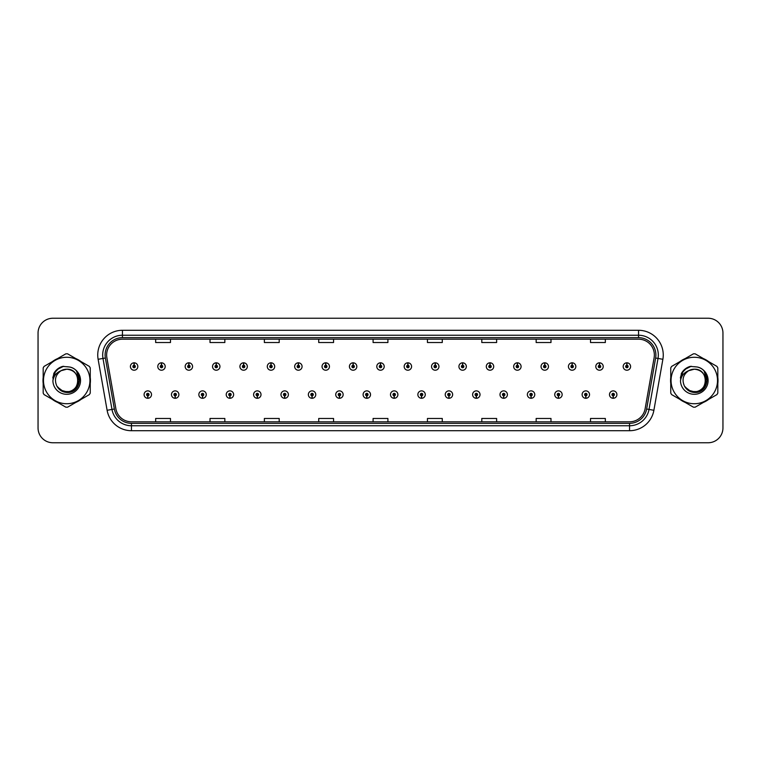 <?xml version="1.0" encoding="UTF-8"?>
<svg xmlns="http://www.w3.org/2000/svg" width="761" height="761" viewBox="0 0 761 761"><rect width="100%" height="100%" fill="white"/><g stroke="black" fill="none" stroke-linecap="round" stroke-linejoin="round"><path stroke-width="1.14" d="M175.125 395.815L175.02 398.288A3.71 3.71 0 0 0 175.344 398.288L175.23 395.815A1.237 1.237 0 0 0 176.409 394.588A1.237 1.237 0 0 0 175.182 393.351A1.237 1.237 0 0 0 173.946 394.588A1.237 1.237 0 0 0 175.125 395.815L175.154 395.073A0.495 0.495 0 0 1 174.688 394.588A0.495 0.495 0 0 1 175.182 394.093A0.495 0.495 0 0 1 175.677 394.588A0.495 0.495 0 0 1 175.201 395.073L175.23 395.815M202.502 395.815L202.397 398.288A3.71 3.71 0 0 0 202.721 398.288L202.607 395.815A1.237 1.237 0 0 0 203.786 394.588A1.237 1.237 0 0 0 202.559 393.351A1.237 1.237 0 0 0 201.323 394.588A1.237 1.237 0 0 0 202.502 395.815L202.531 395.073A0.495 0.495 0 0 1 202.065 394.588A0.495 0.495 0 0 1 202.559 394.093A0.495 0.495 0 0 1 203.044 394.588A0.495 0.495 0 0 1 202.578 395.073L202.607 395.815M229.879 395.815L229.765 398.288A3.71 3.71 0 0 0 230.088 398.288L229.984 395.815A1.237 1.237 0 0 0 231.163 394.588A1.237 1.237 0 0 0 229.927 393.351A1.237 1.237 0 0 0 228.7 394.588A1.237 1.237 0 0 0 229.879 395.815L229.908 395.073A0.495 0.495 0 0 1 229.432 394.588A0.495 0.495 0 0 1 229.927 394.093A0.495 0.495 0 0 1 230.421 394.588A0.495 0.495 0 0 1 229.955 395.073L229.984 395.815M257.256 395.815L257.142 398.288A3.71 3.71 0 0 0 257.465 398.288L257.361 395.815A1.237 1.237 0 0 0 258.54 394.588A1.237 1.237 0 0 0 257.304 393.351A1.237 1.237 0 0 0 256.067 394.588A1.237 1.237 0 0 0 257.256 395.815L257.285 395.073A0.495 0.495 0 0 1 256.809 394.588A0.495 0.495 0 0 1 257.304 394.093A0.495 0.495 0 0 1 257.798 394.588A0.495 0.495 0 0 1 257.332 395.073L257.361 395.815M284.633 395.815L284.519 398.288A3.71 3.71 0 0 0 284.842 398.288L284.738 395.815A1.237 1.237 0 0 0 285.917 394.588A1.237 1.237 0 0 0 284.681 393.351A1.237 1.237 0 0 0 283.444 394.588A1.237 1.237 0 0 0 284.633 395.815L284.662 395.073A0.495 0.495 0 0 1 284.186 394.588A0.495 0.495 0 0 1 284.681 394.093A0.495 0.495 0 0 1 285.175 394.588A0.495 0.495 0 0 1 284.709 395.073L284.738 395.815M312.01 395.815L311.896 398.288A3.71 3.71 0 0 0 312.219 398.288L312.115 395.815A1.237 1.237 0 0 0 313.294 394.588A1.237 1.237 0 0 0 312.058 393.351A1.237 1.237 0 0 0 310.821 394.588A1.237 1.237 0 0 0 312.01 395.815L312.039 395.073A0.495 0.495 0 0 1 311.563 394.588A0.495 0.495 0 0 1 312.058 394.093A0.495 0.495 0 0 1 312.552 394.588A0.495 0.495 0 0 1 312.077 395.073L312.115 395.815M339.377 395.815L339.273 398.288A3.71 3.71 0 0 0 339.596 398.288L339.492 395.815A1.237 1.237 0 0 0 340.671 394.588A1.237 1.237 0 0 0 339.435 393.351A1.237 1.237 0 0 0 338.198 394.588A1.237 1.237 0 0 0 339.377 395.815L339.416 395.073A0.495 0.495 0 0 1 338.94 394.588A0.495 0.495 0 0 1 339.435 394.093A0.495 0.495 0 0 1 339.929 394.588A0.495 0.495 0 0 1 339.454 395.073L339.492 395.815M366.754 395.815L366.65 398.288A3.71 3.71 0 0 0 366.973 398.288L366.869 395.815A1.237 1.237 0 0 0 368.048 394.588A1.237 1.237 0 0 0 366.812 393.351A1.237 1.237 0 0 0 365.575 394.588A1.237 1.237 0 0 0 366.754 395.815L366.792 395.073A0.495 0.495 0 0 1 366.317 394.588A0.495 0.495 0 0 1 366.812 394.093A0.495 0.495 0 0 1 367.306 394.588A0.495 0.495 0 0 1 366.831 395.073L366.869 395.815M394.131 395.815L394.027 398.288A3.71 3.71 0 0 0 394.35 398.288L394.246 395.815A1.237 1.237 0 0 0 395.425 394.588A1.237 1.237 0 0 0 394.188 393.351A1.237 1.237 0 0 0 392.952 394.588A1.237 1.237 0 0 0 394.131 395.815L394.169 395.073A0.495 0.495 0 0 1 393.694 394.588A0.495 0.495 0 0 1 394.188 394.093A0.495 0.495 0 0 1 394.683 394.588A0.495 0.495 0 0 1 394.208 395.073L394.246 395.815M421.508 395.815L421.404 398.288A3.71 3.71 0 0 0 421.727 398.288L421.623 395.815A1.237 1.237 0 0 0 422.802 394.588A1.237 1.237 0 0 0 421.565 393.351A1.237 1.237 0 0 0 420.329 394.588A1.237 1.237 0 0 0 421.508 395.815L421.546 395.073A0.495 0.495 0 0 1 421.071 394.588A0.495 0.495 0 0 1 421.565 394.093A0.495 0.495 0 0 1 422.06 394.588A0.495 0.495 0 0 1 421.584 395.073L421.623 395.815M448.885 395.815L448.781 398.288A3.71 3.71 0 0 0 449.104 398.288L448.99 395.815A1.237 1.237 0 0 0 450.179 394.588A1.237 1.237 0 0 0 448.942 393.351A1.237 1.237 0 0 0 447.706 394.588A1.237 1.237 0 0 0 448.885 395.815L448.923 395.073A0.495 0.495 0 0 1 448.448 394.588A0.495 0.495 0 0 1 448.942 394.093A0.495 0.495 0 0 1 449.437 394.588A0.495 0.495 0 0 1 448.961 395.073L448.99 395.815M476.262 395.815L476.158 398.288A3.71 3.71 0 0 0 476.481 398.288L476.367 395.815A1.237 1.237 0 0 0 477.556 394.588A1.237 1.237 0 0 0 476.319 393.351A1.237 1.237 0 0 0 475.083 394.588A1.237 1.237 0 0 0 476.262 395.815L476.291 395.073A0.495 0.495 0 0 1 475.825 394.588A0.495 0.495 0 0 1 476.319 394.093A0.495 0.495 0 0 1 476.814 394.588A0.495 0.495 0 0 1 476.338 395.073L476.367 395.815M503.639 395.815L503.535 398.288A3.71 3.71 0 0 0 503.858 398.288L503.744 395.815A1.237 1.237 0 0 0 504.933 394.588A1.237 1.237 0 0 0 503.696 393.351A1.237 1.237 0 0 0 502.46 394.588A1.237 1.237 0 0 0 503.639 395.815L503.668 395.073A0.495 0.495 0 0 1 503.202 394.588A0.495 0.495 0 0 1 503.696 394.093A0.495 0.495 0 0 1 504.191 394.588A0.495 0.495 0 0 1 503.715 395.073L503.744 395.815M531.016 395.815L530.912 398.288A3.71 3.71 0 0 0 531.235 398.288L531.121 395.815A1.237 1.237 0 0 0 532.3 394.588A1.237 1.237 0 0 0 531.073 393.351A1.237 1.237 0 0 0 529.837 394.588A1.237 1.237 0 0 0 531.016 395.815L531.045 395.073A0.495 0.495 0 0 1 530.579 394.588A0.495 0.495 0 0 1 531.073 394.093A0.495 0.495 0 0 1 531.568 394.588A0.495 0.495 0 0 1 531.092 395.073L531.121 395.815M558.393 395.815L558.279 398.288A3.71 3.71 0 0 0 558.603 398.288L558.498 395.815A1.237 1.237 0 0 0 559.677 394.588A1.237 1.237 0 0 0 558.441 393.351A1.237 1.237 0 0 0 557.214 394.588A1.237 1.237 0 0 0 558.393 395.815L558.422 395.073A0.495 0.495 0 0 1 557.956 394.588A0.495 0.495 0 0 1 558.441 394.093A0.495 0.495 0 0 1 558.935 394.588A0.495 0.495 0 0 1 558.469 395.073L558.498 395.815M585.77 395.815L585.656 398.288A3.71 3.71 0 0 0 585.98 398.288L585.875 395.815A1.237 1.237 0 0 0 587.054 394.588A1.237 1.237 0 0 0 585.818 393.351A1.237 1.237 0 0 0 584.591 394.588A1.237 1.237 0 0 0 585.77 395.815L585.799 395.073A0.495 0.495 0 0 1 585.323 394.588A0.495 0.495 0 0 1 585.818 394.093A0.495 0.495 0 0 1 586.312 394.588A0.495 0.495 0 0 1 585.846 395.073L585.875 395.815M613.147 395.815L613.033 398.288A3.71 3.71 0 0 0 613.356 398.288L613.252 395.815A1.237 1.237 0 0 0 614.431 394.588A1.237 1.237 0 0 0 613.195 393.351A1.237 1.237 0 0 0 611.958 394.588A1.237 1.237 0 0 0 613.147 395.815L613.176 395.073A0.495 0.495 0 0 1 612.7 394.588A0.495 0.495 0 0 1 613.195 394.093A0.495 0.495 0 0 1 613.689 394.588A0.495 0.495 0 0 1 613.223 395.073L613.252 395.815M147.748 395.815L147.644 398.288A3.71 3.71 0 0 0 147.967 398.288L147.853 395.815A1.237 1.237 0 0 0 149.042 394.588A1.237 1.237 0 0 0 147.805 393.351A1.237 1.237 0 0 0 146.569 394.588A1.237 1.237 0 0 0 147.748 395.815L147.777 395.073A0.495 0.495 0 0 1 147.311 394.588A0.495 0.495 0 0 1 147.805 394.093A0.495 0.495 0 0 1 148.3 394.588A0.495 0.495 0 0 1 147.824 395.073L147.853 395.815M161.541 365.28L161.655 362.816A3.71 3.71 0 0 0 161.332 362.816L161.437 365.28A1.237 1.237 0 0 0 160.257 366.517A1.237 1.237 0 0 0 161.494 367.753A1.237 1.237 0 0 0 162.721 366.517A1.237 1.237 0 0 0 161.541 365.28L161.513 366.022A0.495 0.495 0 0 1 161.988 366.517A0.495 0.495 0 0 1 161.494 367.011A0.495 0.495 0 0 1 160.999 366.517A0.495 0.495 0 0 1 161.465 366.022L161.437 365.28M188.918 365.28L189.032 362.816A3.71 3.71 0 0 0 188.709 362.816L188.814 365.28A1.237 1.237 0 0 0 187.634 366.517A1.237 1.237 0 0 0 188.871 367.753A1.237 1.237 0 0 0 190.098 366.517A1.237 1.237 0 0 0 188.918 365.28L188.89 366.022A0.495 0.495 0 0 1 189.356 366.517A0.495 0.495 0 0 1 188.871 367.011A0.495 0.495 0 0 1 188.376 366.517A0.495 0.495 0 0 1 188.842 366.022L188.814 365.28M216.295 365.28L216.4 362.816A3.71 3.71 0 0 0 216.076 362.816L216.191 365.28A1.237 1.237 0 0 0 215.011 366.517A1.237 1.237 0 0 0 216.238 367.753A1.237 1.237 0 0 0 217.475 366.517A1.237 1.237 0 0 0 216.295 365.28L216.267 366.022A0.495 0.495 0 0 1 216.733 366.517A0.495 0.495 0 0 1 216.238 367.011A0.495 0.495 0 0 1 215.753 366.517A0.495 0.495 0 0 1 216.219 366.022L216.191 365.28M243.672 365.28L243.777 362.816A3.71 3.71 0 0 0 243.453 362.816L243.568 365.28A1.237 1.237 0 0 0 242.388 366.517A1.237 1.237 0 0 0 243.615 367.753A1.237 1.237 0 0 0 244.852 366.517A1.237 1.237 0 0 0 243.672 365.28L243.644 366.022A0.495 0.495 0 0 1 244.11 366.517A0.495 0.495 0 0 1 243.615 367.011A0.495 0.495 0 0 1 243.12 366.517A0.495 0.495 0 0 1 243.596 366.022L243.568 365.28M271.049 365.28L271.154 362.816A3.71 3.71 0 0 0 270.83 362.816L270.945 365.28A1.237 1.237 0 0 0 269.755 366.517A1.237 1.237 0 0 0 270.992 367.753A1.237 1.237 0 0 0 272.229 366.517A1.237 1.237 0 0 0 271.049 365.28L271.021 366.022A0.495 0.495 0 0 1 271.487 366.517A0.495 0.495 0 0 1 270.992 367.011A0.495 0.495 0 0 1 270.497 366.517A0.495 0.495 0 0 1 270.973 366.022L270.945 365.28M298.426 365.28L298.531 362.816A3.71 3.71 0 0 0 298.207 362.816L298.322 365.28A1.237 1.237 0 0 0 297.132 366.517A1.237 1.237 0 0 0 298.369 367.753A1.237 1.237 0 0 0 299.606 366.517A1.237 1.237 0 0 0 298.426 365.28L298.388 366.022A0.495 0.495 0 0 1 298.864 366.517A0.495 0.495 0 0 1 298.369 367.011A0.495 0.495 0 0 1 297.874 366.517A0.495 0.495 0 0 1 298.35 366.022L298.322 365.28M325.803 365.28L325.908 362.816A3.71 3.71 0 0 0 325.584 362.816L325.689 365.28A1.237 1.237 0 0 0 324.509 366.517A1.237 1.237 0 0 0 325.746 367.753A1.237 1.237 0 0 0 326.983 366.517A1.237 1.237 0 0 0 325.803 365.28L325.765 366.022A0.495 0.495 0 0 1 326.241 366.517A0.495 0.495 0 0 1 325.746 367.011A0.495 0.495 0 0 1 325.251 366.517A0.495 0.495 0 0 1 325.727 366.022L325.689 365.28M353.18 365.28L353.285 362.816A3.71 3.71 0 0 0 352.961 362.816L353.066 365.28A1.237 1.237 0 0 0 351.886 366.517A1.237 1.237 0 0 0 353.123 367.753A1.237 1.237 0 0 0 354.36 366.517A1.237 1.237 0 0 0 353.18 365.28L353.142 366.022A0.495 0.495 0 0 1 353.618 366.517A0.495 0.495 0 0 1 353.123 367.011A0.495 0.495 0 0 1 352.628 366.517A0.495 0.495 0 0 1 353.104 366.022L353.066 365.28M380.557 365.28L380.662 362.816A3.71 3.71 0 0 0 380.338 362.816L380.443 365.28A1.237 1.237 0 0 0 379.263 366.517A1.237 1.237 0 0 0 380.5 367.753A1.237 1.237 0 0 0 381.737 366.517A1.237 1.237 0 0 0 380.557 365.28L380.519 366.022A0.495 0.495 0 0 1 380.995 366.517A0.495 0.495 0 0 1 380.5 367.011A0.495 0.495 0 0 1 380.005 366.517A0.495 0.495 0 0 1 380.481 366.022L380.443 365.28M407.934 365.28L408.039 362.816A3.71 3.71 0 0 0 407.715 362.816L407.82 365.28A1.237 1.237 0 0 0 406.64 366.517A1.237 1.237 0 0 0 407.877 367.753A1.237 1.237 0 0 0 409.114 366.517A1.237 1.237 0 0 0 407.934 365.28L407.896 366.022A0.495 0.495 0 0 1 408.372 366.517A0.495 0.495 0 0 1 407.877 367.011A0.495 0.495 0 0 1 407.382 366.517A0.495 0.495 0 0 1 407.858 366.022L407.82 365.28M435.311 365.28L435.416 362.816A3.71 3.71 0 0 0 435.092 362.816L435.197 365.28A1.237 1.237 0 0 0 434.017 366.517A1.237 1.237 0 0 0 435.254 367.753A1.237 1.237 0 0 0 436.491 366.517A1.237 1.237 0 0 0 435.311 365.28L435.273 366.022A0.495 0.495 0 0 1 435.749 366.517A0.495 0.495 0 0 1 435.254 367.011A0.495 0.495 0 0 1 434.759 366.517A0.495 0.495 0 0 1 435.235 366.022L435.197 365.28M462.678 365.28L462.793 362.816A3.71 3.71 0 0 0 462.469 362.816L462.574 365.28A1.237 1.237 0 0 0 461.394 366.517A1.237 1.237 0 0 0 462.631 367.753A1.237 1.237 0 0 0 463.868 366.517A1.237 1.237 0 0 0 462.678 365.28L462.65 366.022A0.495 0.495 0 0 1 463.126 366.517A0.495 0.495 0 0 1 462.631 367.011A0.495 0.495 0 0 1 462.136 366.517A0.495 0.495 0 0 1 462.612 366.022L462.574 365.28M490.055 365.28L490.17 362.816A3.71 3.71 0 0 0 489.846 362.816L489.951 365.28A1.237 1.237 0 0 0 488.771 366.517A1.237 1.237 0 0 0 490.008 367.753A1.237 1.237 0 0 0 491.245 366.517A1.237 1.237 0 0 0 490.055 365.28L490.027 366.022A0.495 0.495 0 0 1 490.503 366.517A0.495 0.495 0 0 1 490.008 367.011A0.495 0.495 0 0 1 489.513 366.517A0.495 0.495 0 0 1 489.979 366.022L489.951 365.28M517.432 365.28L517.547 362.816A3.71 3.71 0 0 0 517.223 362.816L517.328 365.28A1.237 1.237 0 0 0 516.148 366.517A1.237 1.237 0 0 0 517.385 367.753A1.237 1.237 0 0 0 518.612 366.517A1.237 1.237 0 0 0 517.432 365.28L517.404 366.022A0.495 0.495 0 0 1 517.88 366.517A0.495 0.495 0 0 1 517.385 367.011A0.495 0.495 0 0 1 516.89 366.517A0.495 0.495 0 0 1 517.356 366.022L517.328 365.28M544.809 365.28L544.924 362.816A3.71 3.71 0 0 0 544.6 362.816L544.705 365.28A1.237 1.237 0 0 0 543.525 366.517A1.237 1.237 0 0 0 544.762 367.753A1.237 1.237 0 0 0 545.989 366.517A1.237 1.237 0 0 0 544.809 365.28L544.781 366.022A0.495 0.495 0 0 1 545.247 366.517A0.495 0.495 0 0 1 544.762 367.011A0.495 0.495 0 0 1 544.267 366.517A0.495 0.495 0 0 1 544.733 366.022L544.705 365.28M572.186 365.28L572.291 362.816A3.71 3.71 0 0 0 571.968 362.816L572.082 365.28A1.237 1.237 0 0 0 570.902 366.517A1.237 1.237 0 0 0 572.129 367.753A1.237 1.237 0 0 0 573.366 366.517A1.237 1.237 0 0 0 572.186 365.28L572.158 366.022A0.495 0.495 0 0 1 572.624 366.517A0.495 0.495 0 0 1 572.129 367.011A0.495 0.495 0 0 1 571.644 366.517A0.495 0.495 0 0 1 572.11 366.022L572.082 365.28M599.563 365.28L599.668 362.816A3.71 3.71 0 0 0 599.345 362.816L599.459 365.28A1.237 1.237 0 0 0 598.279 366.517A1.237 1.237 0 0 0 599.506 367.753A1.237 1.237 0 0 0 600.743 366.517A1.237 1.237 0 0 0 599.563 365.28L599.535 366.022A0.495 0.495 0 0 1 600.001 366.517A0.495 0.495 0 0 1 599.506 367.011A0.495 0.495 0 0 1 599.012 366.517A0.495 0.495 0 0 1 599.487 366.022L599.459 365.28M626.94 365.28L627.045 362.816A3.71 3.71 0 0 0 626.722 362.816L626.836 365.28A1.237 1.237 0 0 0 625.647 366.517A1.237 1.237 0 0 0 626.883 367.753A1.237 1.237 0 0 0 628.12 366.517A1.237 1.237 0 0 0 626.94 365.28L626.912 366.022A0.495 0.495 0 0 1 627.378 366.517A0.495 0.495 0 0 1 626.883 367.011A0.495 0.495 0 0 1 626.389 366.517A0.495 0.495 0 0 1 626.864 366.022L626.836 365.28M134.164 365.28L134.278 362.816A3.71 3.71 0 0 0 133.955 362.816L134.06 365.28A1.237 1.237 0 0 0 132.88 366.517A1.237 1.237 0 0 0 134.117 367.753A1.237 1.237 0 0 0 135.353 366.517A1.237 1.237 0 0 0 134.164 365.28L134.136 366.022A0.495 0.495 0 0 1 134.611 366.517A0.495 0.495 0 0 1 134.117 367.011A0.495 0.495 0 0 1 133.622 366.517A0.495 0.495 0 0 1 134.088 366.022L134.06 365.28M42.987 380.5A23.724 23.724 0 0 0 43.177 383.458A23.724 23.724 0 0 1 43.177 377.542A23.724 23.724 0 0 0 42.987 380.5M52.385 399.401A23.724 23.724 0 0 0 57.503 402.36A23.724 23.724 0 0 1 52.385 399.401M75.919 402.36A23.724 23.724 0 0 0 81.037 399.401A23.724 23.724 0 0 1 75.919 402.36M90.245 383.458A23.724 23.724 0 0 0 90.245 377.542A23.724 23.724 0 0 1 90.245 383.458M670.574 380.5A23.724 23.724 0 0 0 670.755 383.458A23.724 23.724 0 0 1 670.755 377.542A23.724 23.724 0 0 0 670.574 380.5M679.963 399.401A23.724 23.724 0 0 0 685.081 402.36A23.724 23.724 0 0 1 679.963 399.401M703.497 402.36A23.724 23.724 0 0 0 708.615 399.401A23.724 23.724 0 0 1 703.497 402.36M717.823 383.458A23.724 23.724 0 0 0 717.823 377.542A23.724 23.724 0 0 1 717.823 383.458M106.635 354.997A15.81 15.81 0 0 1 122.454 339.187L638.546 339.187A15.81 15.81 0 0 1 654.118 357.746L645.128 408.743A15.81 15.81 0 0 1 629.556 421.813L131.444 421.813A15.81 15.81 0 0 1 115.872 408.743L106.882 357.746A15.81 15.81 0 0 1 106.635 354.997M105.104 354.997A17.351 17.351 0 0 0 105.37 358.012L114.359 409.009A17.351 17.351 0 0 0 131.444 423.344L629.556 423.344A17.351 17.351 0 0 0 646.641 409.009L655.63 358.012A17.351 17.351 0 0 0 638.546 337.656L122.454 337.656A17.351 17.351 0 0 0 105.104 354.997M98.121 359.297A24.704 24.704 0 0 1 122.454 330.293L638.546 330.293A24.704 24.704 0 0 1 662.879 359.297L653.889 410.293A24.704 24.704 0 0 1 629.556 430.707L131.444 430.707A24.704 24.704 0 0 1 107.111 410.293L98.121 359.297L102.982 358.431A19.767 19.767 0 0 1 122.454 335.24L638.546 335.24A19.767 19.767 0 0 1 658.018 358.431L649.019 409.428A19.767 19.767 0 0 1 629.556 425.76L131.444 425.76A19.767 19.767 0 0 1 111.981 409.428L102.982 358.431A19.767 19.767 0 0 1 102.687 354.997M81.037 361.599A23.724 23.724 0 0 0 75.919 358.64A23.724 23.724 0 0 1 81.037 361.599M57.503 358.64A23.724 23.724 0 0 0 52.385 361.599A23.724 23.724 0 0 1 57.503 358.64M708.615 361.599A23.724 23.724 0 0 0 703.497 358.64A23.724 23.724 0 0 1 708.615 361.599M685.081 358.64A23.724 23.724 0 0 0 679.963 361.599A23.724 23.724 0 0 1 685.081 358.64M722.95 333.061A14.82 14.82 0 0 0 708.13 318.241L52.87 318.241A14.82 14.82 0 0 0 38.05 333.061L38.05 427.939A14.82 14.82 0 0 0 52.87 442.759L708.13 442.759A14.82 14.82 0 0 0 722.95 427.939L722.95 333.061L722.95 427.939M373.09 339.187L373.09 342.536L387.91 342.536L387.91 339.187M318.726 339.187L318.726 342.536L333.556 342.536L333.556 339.187M264.371 339.187L264.371 342.536L279.201 342.536L279.201 339.187M210.017 339.187L210.017 342.536L224.837 342.536L224.837 339.187M155.663 339.187L155.663 342.536L170.483 342.536L170.483 339.187M427.444 339.187L427.444 342.536L442.274 342.536L442.274 339.187M481.799 339.187L481.799 342.536L496.629 342.536L496.629 339.187M536.163 339.187L536.163 342.536L550.983 342.536L550.983 339.187M590.517 339.187L590.517 342.536L605.337 342.536L605.337 339.187M387.91 421.813L387.91 418.464L373.09 418.464L373.09 421.813M333.556 421.813L333.556 418.464L318.726 418.464L318.726 421.813M279.201 421.813L279.201 418.464L264.371 418.464L264.371 421.813M224.837 421.813L224.837 418.464L210.017 418.464L210.017 421.813M170.483 421.813L170.483 418.464L155.663 418.464L155.663 421.813M442.274 421.813L442.274 418.464L427.444 418.464L427.444 421.813M496.629 421.813L496.629 418.464L481.799 418.464L481.799 421.813M550.983 421.813L550.983 418.464L536.163 418.464L536.163 421.813M605.337 421.813L605.337 418.464L590.517 418.464L590.517 421.813M38.05 333.061L38.05 427.939M708.13 318.241L52.87 318.241M52.87 442.759L708.13 442.759M137.817 366.517A3.71 3.71 0 0 0 134.278 362.816A3.71 3.71 0 0 1 137.817 366.517A3.71 3.71 0 0 1 134.117 370.217A3.71 3.71 0 0 1 130.407 366.517A3.71 3.71 0 0 1 133.955 362.816M144.095 394.588A3.71 3.71 0 0 0 147.644 398.288A3.71 3.71 0 0 1 144.095 394.588A3.71 3.71 0 0 1 147.805 390.878A3.71 3.71 0 0 1 151.506 394.588A3.71 3.71 0 0 1 147.967 398.288M165.194 366.517A3.71 3.71 0 0 0 161.655 362.816A3.71 3.71 0 0 1 165.194 366.517A3.71 3.71 0 0 1 161.494 370.217A3.71 3.71 0 0 1 157.784 366.517A3.71 3.71 0 0 1 161.332 362.816M192.571 366.517A3.71 3.71 0 0 0 189.032 362.816A3.71 3.71 0 0 1 192.571 366.517A3.71 3.71 0 0 1 188.871 370.217A3.71 3.71 0 0 1 185.161 366.517A3.71 3.71 0 0 1 188.709 362.816M219.948 366.517A3.71 3.71 0 0 0 216.4 362.816A3.71 3.71 0 0 1 219.948 366.517A3.71 3.71 0 0 1 216.238 370.217A3.71 3.71 0 0 1 212.538 366.517A3.71 3.71 0 0 1 216.076 362.816M247.325 366.517A3.71 3.71 0 0 0 243.777 362.816A3.71 3.71 0 0 1 247.325 366.517A3.71 3.71 0 0 1 243.615 370.217A3.71 3.71 0 0 1 239.915 366.517A3.71 3.71 0 0 1 243.453 362.816L243.539 364.785M171.472 394.588A3.71 3.71 0 0 0 175.02 398.288A3.71 3.71 0 0 1 171.472 394.588A3.71 3.71 0 0 1 175.182 390.878A3.71 3.71 0 0 1 178.883 394.588A3.71 3.71 0 0 1 175.344 398.288M198.849 394.588A3.71 3.71 0 0 0 202.397 398.288A3.71 3.71 0 0 1 198.849 394.588A3.71 3.71 0 0 1 202.559 390.878A3.71 3.71 0 0 1 206.26 394.588A3.71 3.71 0 0 1 202.721 398.288M226.226 394.588A3.71 3.71 0 0 0 229.765 398.288A3.71 3.71 0 0 1 226.226 394.588A3.71 3.71 0 0 1 229.927 390.878A3.71 3.71 0 0 1 233.637 394.588A3.71 3.71 0 0 1 230.088 398.288M78.002 380.091A11.301 11.301 0 0 0 61.061 370.721C55.524 374.659 54.117 379.739 56.828 385.97L56.98 386.236A11.301 11.301 0 0 0 66.711 391.801C81.284 392.505 81.284 368.495 66.711 369.199L61.061 370.721L66.711 369.199C81.284 368.495 81.284 392.505 66.711 391.801A11.301 11.301 0 0 0 78.012 380.5C77.337 373.641 73.57 369.875 66.711 369.199C81.284 368.495 81.284 392.505 66.711 391.801C81.284 392.505 81.284 368.495 66.711 369.199C81.284 368.495 81.284 392.505 66.711 391.801C81.284 392.505 81.284 368.495 66.711 369.199C81.284 368.495 81.284 392.505 66.711 391.801L61.061 390.279L56.98 386.236L61.061 390.279L66.711 391.801L61.061 390.279L56.98 386.236L61.061 390.279L66.711 391.801L61.061 390.279L56.98 386.236L61.061 390.279L66.711 391.801L61.061 390.279L56.98 386.236C59.139 390.051 62.383 392.124 66.711 392.457C81.817 393.722 84.176 369.646 69.612 367.002L62.602 366.393C58.702 367.592 55.762 369.97 53.774 373.527L52.909 380.795A13.803 13.803 0 0 0 66.711 394.303A13.803 13.803 0 0 0 69.612 367.002L66.711 366.697M66.711 403.73A23.23 23.23 0 0 0 89.941 380.5A23.23 23.23 0 0 0 66.711 357.27A23.23 23.23 0 0 0 43.482 380.5A23.23 23.23 0 0 0 66.711 403.73M66.711 407.183A26.683 26.683 0 0 0 67.586 407.173L89.37 394.588A26.683 26.683 0 0 0 90.245 393.076L90.245 367.924A26.683 26.683 0 0 0 89.37 366.412L67.586 353.827A26.683 26.683 0 0 0 65.836 353.827L44.052 366.412A26.683 26.683 0 0 0 43.177 367.924L43.177 393.076A26.683 26.683 0 0 0 44.052 394.588L65.836 407.173A26.683 26.683 0 0 0 66.711 407.183M52.909 380.795C53.708 375.934 56.428 372.576 61.061 370.721M62.526 366.412L59.368 367.772L53.774 373.527L59.368 367.772L62.526 366.412L59.368 367.772L53.793 373.508L59.368 367.772L62.526 366.412L59.368 367.772L53.793 373.508L59.368 367.772L62.526 366.412L59.368 367.772L53.774 373.527L59.368 367.772L62.602 366.393L57.522 369.028M705.58 380.091A11.301 11.301 0 0 0 688.638 370.721C683.102 374.659 681.694 379.739 684.405 385.97L684.558 386.236A11.301 11.301 0 0 0 694.289 391.801C708.862 392.505 708.862 368.495 694.289 369.199L688.638 370.721L694.289 369.199C708.862 368.495 708.862 392.505 694.289 391.801A11.301 11.301 0 0 0 705.59 380.5C704.914 373.641 701.147 369.875 694.289 369.199C708.862 368.495 708.862 392.505 694.289 391.801C708.862 392.505 708.862 368.495 694.289 369.199C708.862 368.495 708.862 392.505 694.289 391.801C708.862 392.505 708.862 368.495 694.289 369.199C708.862 368.495 708.862 392.505 694.289 391.801L688.638 390.279L684.558 386.236L688.638 390.279L694.289 391.801L688.638 390.279L684.558 386.236L688.638 390.279L694.289 391.801L688.638 390.279L684.558 386.236L688.638 390.279L694.289 391.801L688.638 390.279L684.558 386.236C686.717 390.051 689.961 392.124 694.289 392.457C709.395 393.722 711.754 369.646 697.19 367.002L690.179 366.393C686.279 367.592 683.34 369.97 681.352 373.527L680.486 380.795A13.803 13.803 0 0 0 694.289 394.303A13.803 13.803 0 0 0 697.19 367.002M694.289 403.73A23.23 23.23 0 0 0 717.518 380.5A23.23 23.23 0 0 0 694.289 357.27A23.23 23.23 0 0 0 671.059 380.5A23.23 23.23 0 0 0 694.289 403.73M694.289 407.183A26.683 26.683 0 0 0 695.164 407.173L716.948 394.588A26.683 26.683 0 0 0 717.823 393.076L717.823 367.924A26.683 26.683 0 0 0 716.948 366.412L695.164 353.827A26.683 26.683 0 0 0 693.414 353.827L671.63 366.412A26.683 26.683 0 0 0 670.755 367.924L670.755 393.076A26.683 26.683 0 0 0 671.63 394.588L693.414 407.173A26.683 26.683 0 0 0 694.289 407.183M694.289 366.697L697.2 367.002M680.486 380.795C681.285 375.934 684.006 372.576 688.638 370.721M690.103 366.412L686.945 367.772L681.352 373.527L686.945 367.772L690.103 366.412L686.945 367.772L681.371 373.508L686.945 367.772L690.103 366.412L686.945 367.772L681.371 373.508L686.945 367.772L690.103 366.412L686.945 367.772L681.352 373.527L686.945 367.772L690.179 366.393L685.1 369.028M57.161 369.494L63.648 366.26L57.132 369.523L55.115 372.414L53.86 377.38M57.56 387.121L63.41 391.525L70.744 391.611L76.775 387.387L79.372 380.5L76.661 371.492M684.738 369.494L691.226 366.26L684.71 369.523L682.693 372.414L681.437 377.38M685.138 387.121L690.988 391.525L698.322 391.611L704.353 387.387L706.95 380.5L704.239 371.492M274.702 366.517A3.71 3.71 0 0 0 271.154 362.816A3.71 3.71 0 0 1 274.702 366.517A3.71 3.71 0 0 1 270.992 370.217A3.71 3.71 0 0 1 267.292 366.517A3.71 3.71 0 0 1 270.83 362.816L270.916 364.785M302.079 366.517A3.71 3.71 0 0 0 298.531 362.816A3.71 3.71 0 0 1 302.079 366.517A3.71 3.71 0 0 1 298.369 370.217A3.71 3.71 0 0 1 294.669 366.517A3.71 3.71 0 0 1 298.207 362.816L298.293 364.785M329.456 366.517A3.71 3.71 0 0 0 325.908 362.816A3.71 3.71 0 0 1 329.456 366.517A3.71 3.71 0 0 1 325.746 370.217A3.71 3.71 0 0 1 322.046 366.517A3.71 3.71 0 0 1 325.584 362.816L325.67 364.785M253.603 394.588A3.71 3.71 0 0 0 257.142 398.288A3.71 3.71 0 0 1 253.603 394.588A3.71 3.71 0 0 1 257.304 390.878A3.71 3.71 0 0 1 261.013 394.588A3.71 3.71 0 0 1 257.465 398.288M280.98 394.588A3.71 3.71 0 0 0 284.519 398.288A3.71 3.71 0 0 1 280.98 394.588A3.71 3.71 0 0 1 284.681 390.878A3.71 3.71 0 0 1 288.39 394.588A3.71 3.71 0 0 1 284.842 398.288M308.357 394.588A3.71 3.71 0 0 0 311.896 398.288A3.71 3.71 0 0 1 308.357 394.588A3.71 3.71 0 0 1 312.058 390.878A3.71 3.71 0 0 1 315.767 394.588A3.71 3.71 0 0 1 312.219 398.288M356.833 366.517A3.71 3.71 0 0 0 353.285 362.816A3.71 3.71 0 0 1 356.833 366.517A3.71 3.71 0 0 1 353.123 370.217A3.71 3.71 0 0 1 349.413 366.517A3.71 3.71 0 0 1 352.961 362.816L353.047 364.785M384.21 366.517A3.71 3.71 0 0 0 380.662 362.816A3.71 3.71 0 0 1 384.21 366.517A3.71 3.71 0 0 1 380.5 370.217A3.71 3.71 0 0 1 376.79 366.517A3.71 3.71 0 0 1 380.338 362.816L380.424 364.785M411.587 366.517A3.71 3.71 0 0 0 408.039 362.816A3.71 3.71 0 0 1 411.587 366.517A3.71 3.71 0 0 1 407.877 370.217A3.71 3.71 0 0 1 404.167 366.517A3.71 3.71 0 0 1 407.715 362.816M438.954 366.517A3.71 3.71 0 0 0 435.416 362.816A3.71 3.71 0 0 1 438.954 366.517A3.71 3.71 0 0 1 435.254 370.217A3.71 3.71 0 0 1 431.544 366.517A3.71 3.71 0 0 1 435.092 362.816M466.331 366.517A3.71 3.71 0 0 0 462.793 362.816A3.71 3.71 0 0 1 466.331 366.517A3.71 3.71 0 0 1 462.631 370.217A3.71 3.71 0 0 1 458.921 366.517A3.71 3.71 0 0 1 462.469 362.816M335.734 394.588A3.71 3.71 0 0 0 339.273 398.288A3.71 3.71 0 0 1 335.734 394.588A3.71 3.71 0 0 1 339.435 390.878A3.71 3.71 0 0 1 343.144 394.588A3.71 3.71 0 0 1 339.596 398.288M363.102 394.588A3.71 3.71 0 0 0 366.65 398.288A3.71 3.71 0 0 1 363.102 394.588A3.71 3.71 0 0 1 366.812 390.878A3.71 3.71 0 0 1 370.521 394.588A3.71 3.71 0 0 1 366.973 398.288M390.479 394.588A3.71 3.71 0 0 0 394.027 398.288A3.71 3.71 0 0 1 390.479 394.588A3.71 3.71 0 0 1 394.188 390.878A3.71 3.71 0 0 1 397.898 394.588A3.71 3.71 0 0 1 394.35 398.288M417.856 394.588A3.71 3.71 0 0 0 421.404 398.288A3.71 3.71 0 0 1 417.856 394.588A3.71 3.71 0 0 1 421.565 390.878A3.71 3.71 0 0 1 425.266 394.588A3.71 3.71 0 0 1 421.727 398.288M445.233 394.588A3.71 3.71 0 0 0 448.781 398.288A3.71 3.71 0 0 1 445.233 394.588A3.71 3.71 0 0 1 448.942 390.878A3.71 3.71 0 0 1 452.643 394.588A3.71 3.71 0 0 1 449.104 398.288M493.708 366.517A3.71 3.71 0 0 0 490.17 362.816A3.71 3.71 0 0 1 493.708 366.517A3.71 3.71 0 0 1 490.008 370.217A3.71 3.71 0 0 1 486.298 366.517A3.71 3.71 0 0 1 489.846 362.816M521.085 366.517A3.71 3.71 0 0 0 517.547 362.816A3.71 3.71 0 0 1 521.085 366.517A3.71 3.71 0 0 1 517.385 370.217A3.71 3.71 0 0 1 513.675 366.517A3.71 3.71 0 0 1 517.223 362.816M548.462 366.517A3.71 3.71 0 0 0 544.924 362.816A3.71 3.71 0 0 1 548.462 366.517A3.71 3.71 0 0 1 544.762 370.217A3.71 3.71 0 0 1 541.052 366.517A3.71 3.71 0 0 1 544.6 362.816M575.839 366.517A3.71 3.71 0 0 0 572.291 362.816A3.71 3.71 0 0 1 575.839 366.517A3.71 3.71 0 0 1 572.129 370.217A3.71 3.71 0 0 1 568.429 366.517A3.71 3.71 0 0 1 571.968 362.816M603.216 366.517A3.71 3.71 0 0 0 599.668 362.816A3.71 3.71 0 0 1 603.216 366.517A3.71 3.71 0 0 1 599.506 370.217A3.71 3.71 0 0 1 595.806 366.517A3.71 3.71 0 0 1 599.345 362.816M630.593 366.517A3.71 3.71 0 0 0 627.045 362.816A3.71 3.71 0 0 1 630.593 366.517A3.71 3.71 0 0 1 626.883 370.217A3.71 3.71 0 0 1 623.183 366.517A3.71 3.71 0 0 1 626.722 362.816M472.61 394.588A3.71 3.71 0 0 0 476.158 398.288A3.71 3.71 0 0 1 472.61 394.588A3.71 3.71 0 0 1 476.319 390.878A3.71 3.71 0 0 1 480.02 394.588A3.71 3.71 0 0 1 476.481 398.288M499.987 394.588A3.71 3.71 0 0 0 503.535 398.288A3.71 3.71 0 0 1 499.987 394.588A3.71 3.71 0 0 1 503.696 390.878A3.71 3.71 0 0 1 507.397 394.588A3.71 3.71 0 0 1 503.858 398.288M527.363 394.588A3.71 3.71 0 0 0 530.912 398.288A3.71 3.71 0 0 1 527.363 394.588A3.71 3.71 0 0 1 531.073 390.878A3.71 3.71 0 0 1 534.774 394.588A3.71 3.71 0 0 1 531.235 398.288M554.74 394.588A3.71 3.71 0 0 0 558.279 398.288A3.71 3.71 0 0 1 554.74 394.588A3.71 3.71 0 0 1 558.441 390.878A3.71 3.71 0 0 1 562.151 394.588A3.71 3.71 0 0 1 558.603 398.288M582.117 394.588A3.71 3.71 0 0 0 585.656 398.288A3.71 3.71 0 0 1 582.117 394.588A3.71 3.71 0 0 1 585.818 390.878A3.71 3.71 0 0 1 589.528 394.588A3.71 3.71 0 0 1 585.98 398.288M609.494 394.588A3.71 3.71 0 0 0 613.033 398.288A3.71 3.71 0 0 1 609.494 394.588A3.71 3.71 0 0 1 613.195 390.878A3.71 3.71 0 0 1 616.905 394.588A3.71 3.71 0 0 1 613.356 398.288M638.546 330.293L638.546 337.656M102.982 358.431L105.37 358.012M131.444 430.707L131.444 423.344M629.556 423.344L629.556 430.707M646.641 409.009L653.889 410.293M107.111 410.293L114.359 409.009M655.63 358.012L662.879 359.297M122.454 330.293L122.454 337.656M55.115 372.414A14.136 14.136 0 0 0 52.804 377.979M682.693 372.414A14.136 14.136 0 0 0 680.382 377.979"/></g></svg>
